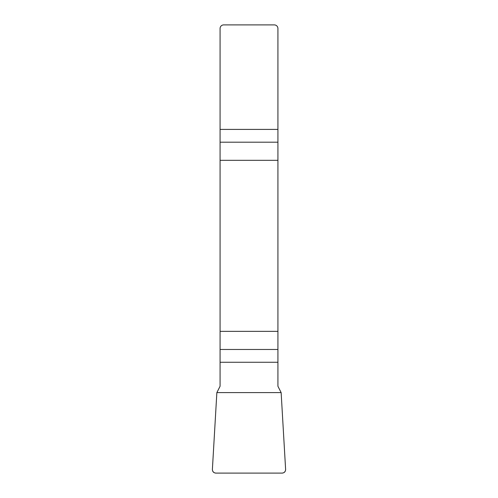 <?xml version="1.0" encoding="UTF-8"?>
<svg xmlns="http://www.w3.org/2000/svg" width="498" height="498" viewBox="0 0 498 498"><rect width="100%" height="100%" fill="white"/><g stroke="black" fill="none" stroke-linecap="round" stroke-linejoin="round"><path stroke-width="0.75" d="M220.072 362.264L220.072 386.261L216.86 392.598L212.391 469.297A3.667 3.617 -47.5 0 0 215.976 473.1L282.024 473.1A3.667 3.617 -132.5 0 0 285.609 469.297L281.14 392.598L277.928 386.261L277.928 331.357L220.072 331.357L220.072 362.264L277.928 362.264M220.072 160.319L277.928 160.319L277.928 28.517A3.617 3.617 0 0 0 274.311 24.9L223.689 24.9A3.617 3.617 0 0 0 220.072 28.517L220.072 331.357M277.928 160.319L277.928 331.357M285.603 469.272C285.578 471.656 284.37 472.932 281.999 473.1L216.001 473.1C213.63 472.932 212.422 471.656 212.397 469.272L216.86 392.598L281.14 392.598L285.603 469.272M277.928 142.191L220.072 142.191M220.072 129.405L277.928 129.405M220.072 349.478L277.928 349.478"/></g></svg>
